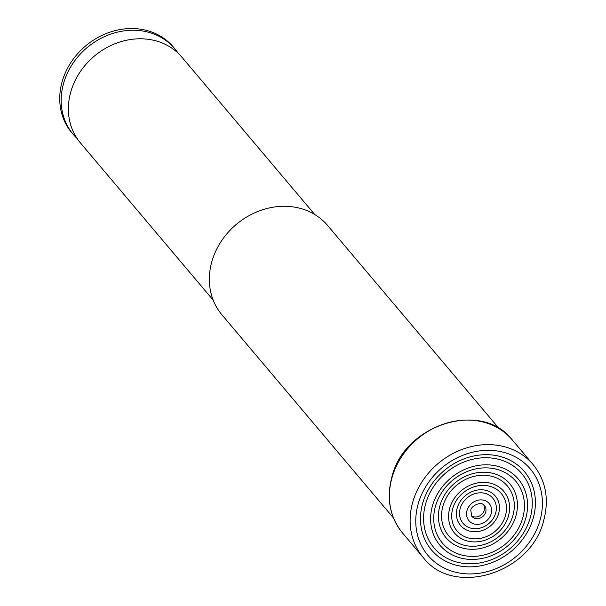 <?xml version="1.0" encoding="UTF-8"?>
<svg xmlns="http://www.w3.org/2000/svg" width="606" height="606" viewBox="0 0 606 606"><rect width="100%" height="100%" fill="white"/><g stroke="black" fill="none" stroke-linecap="round" stroke-linejoin="round"><path stroke-width="0.91" d="M77.068 138.448A66.418 57.343 -40.2 0 1 73.22 134.38A66.418 57.343 -40.2 0 1 63.728 82.855A66.418 57.343 -40.2 0 1 113.239 33.285A66.418 57.343 -40.2 0 1 174.717 48.685A66.418 57.343 -40.2 0 1 178.081 53.154M393.476 517.971L221.894 314.756A69.19 59.736 -40.2 0 1 212.002 261.08A69.19 59.736 -40.2 0 1 263.58 209.449A69.19 59.736 -40.2 0 1 327.626 225.485L499.208 428.707M483.717 504.912A8.302 7.166 -40.2 0 1 484.239 510.396A8.302 7.166 -40.2 0 1 471.195 515.479M73.22 134.38L71.781 132.676A66.418 57.343 -40.2 0 1 62.289 81.151A66.418 57.343 -40.2 0 1 111.799 31.573A66.418 57.343 -40.2 0 1 173.278 46.98L174.717 48.685M213.221 300.19L80.431 142.918A66.418 57.343 -40.2 0 1 68.387 107.671A66.418 57.343 -40.2 0 1 70.932 91.392A66.418 57.343 -40.2 0 1 149.197 39.443A66.418 57.343 -40.2 0 1 181.929 57.222L314.719 214.494M392.173 477.081A71.955 62.123 -40.2 0 1 445.804 423.374A71.955 62.123 -40.2 0 1 512.411 440.062C482.331 400.104 404.687 423.905 391.991 476.581C386.189 498.132 389.681 516.903 402.46 532.901A71.955 62.123 -40.2 0 1 392.173 477.081M533.128 464.597C545.908 480.596 549.4 499.367 543.59 520.918C530.901 573.587 453.265 597.395 423.177 557.437A71.955 62.123 -40.2 0 1 412.891 501.617A71.955 62.123 -40.2 0 1 466.522 447.91A71.955 62.123 -40.2 0 1 533.128 464.597L512.411 440.062M418.337 503.374A66.986 57.835 -40.2 0 1 496.981 450.947A66.986 57.835 -40.2 0 1 539.848 520.88A66.986 57.835 -40.2 0 1 461.196 573.314A66.986 57.835 -40.2 0 1 418.337 503.374M533.068 518.698A60.782 52.48 -40.2 0 1 461.704 566.277A60.782 52.48 -40.2 0 1 422.806 502.821A60.782 52.48 -40.2 0 1 494.17 455.242A60.782 52.48 -40.2 0 1 533.068 518.698M530.076 518.266A57.479 49.631 -40.2 0 1 462.583 563.262A57.479 49.631 -40.2 0 1 425.798 503.245A57.479 49.631 -40.2 0 1 493.292 458.257A57.479 49.631 -40.2 0 1 530.076 518.266M432.578 505.427A51.283 44.276 -40.2 0 1 492.784 465.287A51.283 44.276 -40.2 0 1 525.607 518.827A51.283 44.276 -40.2 0 1 465.393 558.967A51.283 44.276 -40.2 0 1 432.578 505.427M435.57 505.858A47.98 41.428 -40.2 0 1 491.905 468.302A47.98 41.428 -40.2 0 1 522.607 518.395A47.98 41.428 -40.2 0 1 466.272 555.952A47.98 41.428 -40.2 0 1 435.57 505.858M515.827 516.214A41.776 36.072 -40.2 0 1 466.779 548.922A41.776 36.072 -40.2 0 1 440.039 505.298A41.776 36.072 -40.2 0 1 489.095 472.597A41.776 36.072 -40.2 0 1 515.827 516.214M512.835 515.782A38.481 33.224 -40.2 0 1 467.658 545.908A38.481 33.224 -40.2 0 1 443.031 505.73A38.481 33.224 -40.2 0 1 488.209 475.612A38.481 33.224 -40.2 0 1 512.835 515.782M449.811 507.911A32.277 27.868 -40.2 0 1 487.709 482.649A32.277 27.868 -40.2 0 1 508.366 516.342A32.277 27.868 -40.2 0 1 470.468 541.612A32.277 27.868 -40.2 0 1 449.811 507.911M452.811 508.343A28.974 25.02 -40.2 0 1 486.83 485.656A28.974 25.02 -40.2 0 1 505.374 515.911A28.974 25.02 -40.2 0 1 471.354 538.598A28.974 25.02 -40.2 0 1 452.811 508.343M498.594 513.736A22.778 19.665 -40.2 0 1 471.854 531.56A22.778 19.665 -40.2 0 1 457.28 507.783A22.778 19.665 -40.2 0 1 484.02 489.959A22.778 19.665 -40.2 0 1 498.594 513.736M495.602 513.305A19.475 16.816 -40.2 0 1 472.733 528.546A19.475 16.816 -40.2 0 1 460.272 508.214A19.475 16.816 -40.2 0 1 483.133 492.973A19.475 16.816 -40.2 0 1 495.602 513.305M467.052 510.396A13.271 11.461 -40.2 0 1 482.634 500.003A13.271 11.461 -40.2 0 1 491.133 513.858A13.271 11.461 -40.2 0 1 475.543 524.251A13.271 11.461 -40.2 0 1 467.052 510.396M484.497 505.662A8.302 7.166 -40.2 0 1 485.686 512.1A8.302 7.166 -40.2 0 1 479.497 518.297A8.302 7.166 -40.2 0 1 471.809 516.373L470.794 510.426C470.521 506.313 481.414 500.435 484.497 505.662M423.177 557.437L402.46 532.901"/></g></svg>
